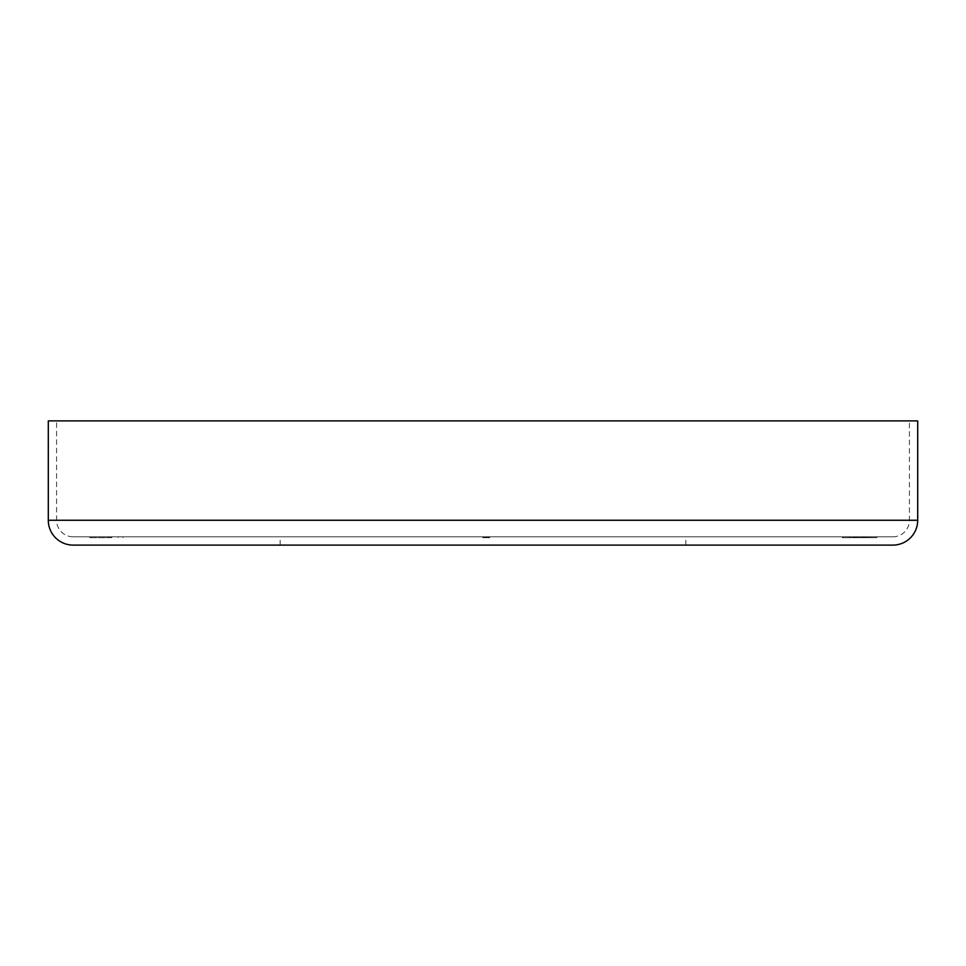 <?xml version="1.0" encoding="UTF-8"?>
<svg xmlns="http://www.w3.org/2000/svg" width="966" height="966" viewBox="0 0 966 966"><rect width="100%" height="100%" fill="white"/><g stroke="black" fill="none" stroke-linecap="round" stroke-linejoin="round"><path stroke-width="0.72" stroke-dasharray="4.83 3.62" d="M73.138 536.818L892.862 536.818L73.138 536.818A16.555 16.555 0 0 1 56.583 520.263L56.583 420.898L909.417 420.898L56.583 420.898M892.862 536.818A16.555 16.555 0 0 0 909.417 520.263L909.417 420.898M280.14 545.102L685.86 545.102L280.14 545.102L280.14 536.818L685.86 536.818L280.14 536.818M685.86 545.102L685.86 536.818M849.923 536.818L876.887 536.818L843.185 536.818L849.923 536.818L849.923 537.651L849.923 536.818L849.923 537.651L843.185 537.651L843.185 536.818L843.185 537.651L849.923 537.651L849.923 536.818M485.717 537.651L489.738 537.651L483 537.651L483 536.818L489.738 536.818L482.831 536.818L489.738 536.818L482.831 536.818L489.738 536.818L482.831 536.818L489.738 536.818L482.831 536.818L489.569 536.818L482.915 536.818L489.569 536.818L483 536.818L483 537.651L483 536.818L483 537.651L488.893 537.651L488.893 536.818L488.893 537.651L485.403 536.818L487.89 536.818L482.915 536.818L489.062 536.818L483.507 536.818L489.062 536.818L483.507 536.818L487.299 536.818L485.862 536.818L487.299 536.818L487.299 537.651L485.149 537.651L485.149 536.818L488.047 536.818L482.831 537.651L482.831 536.818L482.831 537.651L484.69 537.651L484.69 536.818L484.69 537.651L483.507 537.651L483.507 536.818L485.391 536.818L483.507 536.818L483.507 537.651L486.623 537.651L486.623 536.818L486.284 537.651L486.284 536.818L486.284 537.651L489.569 537.651L489.569 536.818L489.569 537.651L488.893 536.818L489.569 537.651L489.569 536.818L489.569 537.651L483 537.651L483 536.818L483 537.651L484.521 537.651L484.521 536.818L484.521 537.651L489.738 537.651L489.738 536.818L489.738 537.651L486.284 537.651L489.738 537.651L489.738 536.818L489.738 537.651L485.186 537.651L485.186 536.818L485.862 537.651L485.862 536.818L485.862 537.651L485.186 536.818L485.186 537.651L484.521 536.818L484.521 537.651L483 537.651L483 536.818L483 537.651L485.717 537.651L485.717 536.818M103.712 536.818L122.984 536.818L103.712 536.818L103.712 537.651L103.712 536.818M859.293 536.818L876.887 536.818L842.34 536.818L859.293 536.818L859.293 537.651L872.419 537.651L872.419 536.818M867.891 536.818L842.34 536.818L867.891 536.818L867.891 537.651L848.233 537.651L870.982 536.818L848.233 536.818L859.595 536.818L859.595 537.651L842.34 537.651L842.34 536.818L842.34 537.651L859.293 537.651M892.862 545.102L73.138 545.102M917.7 420.898L48.3 420.898M486.683 537.651L482.831 537.651L486.284 537.651L486.284 536.818L486.284 537.651L486.284 536.818L486.284 537.651L486.961 536.818L486.973 537.651L488.035 537.651L488.035 536.818L488.035 537.651L486.683 537.651L486.683 536.818M488.059 537.651L489.738 537.651L488.035 537.651L489.062 537.651L489.062 536.818L489.062 537.651L489.062 536.818L489.062 537.651L485.186 537.651L488.047 537.651L488.047 536.818L488.059 537.651L488.059 536.818M484.63 537.651L484.63 536.818L484.63 537.651L489.569 537.651L489.569 536.818L489.569 537.651L488.893 536.818L488.893 537.651L485.149 537.651L485.186 536.818L485.862 537.651L485.862 536.818L485.862 537.651L485.149 536.818L485.174 537.651L482.831 537.651L482.831 536.818L482.831 537.651L484.69 537.651L484.69 536.818L484.69 537.651L483.507 537.651L483.507 536.818L483.507 537.651L486.623 537.651L486.284 536.818L486.284 537.651L489.738 537.651L489.738 536.818L489.738 537.651L482.831 537.651L482.831 536.818L482.831 537.651L489.062 537.651L484.63 537.651M487.552 537.651L487.552 536.818L487.552 537.651M487.782 537.651L487.782 536.818M483.676 537.651L483.676 536.818L483.676 537.651M487.733 537.651L487.733 536.818M486.115 537.651L486.115 536.818M484.956 537.651L484.956 536.818M486.623 537.651L489.569 537.651L484.739 537.651L484.775 536.818L484.775 537.651L483 537.651L488.893 537.651L488.893 536.818L489.569 537.651L489.569 536.818L489.569 537.651L483 537.651L483 536.818L483 537.651L487.806 537.651L487.806 536.818L486.936 537.651L486.936 536.818L486.936 537.651L487.89 537.651L487.89 536.818L487.89 537.651L483 537.651L483 536.818L483 537.651L486.357 537.651L486.357 536.818L486.357 537.651L487.299 537.651L487.299 536.818L487.299 537.651L485.149 537.651L485.149 536.818L485.174 537.651L482.831 537.651L484.69 537.651L484.69 536.818L484.69 537.651L483.507 537.651L483.507 536.818L483.507 537.651L486.623 537.651L486.623 536.818M483.833 537.651L489.738 537.651L483 537.651L487.89 537.651L483 537.651L483.857 536.818L483.833 537.651L482.915 537.651L482.915 536.818L482.915 537.651L485.415 537.651L485.415 536.818L485.391 537.651L487.89 537.651L483 537.651L483 536.818L483 537.651L487.806 537.651L487.806 536.818L486.936 537.651L487.89 537.651L487.89 536.818L487.89 537.651L486.912 537.651L486.912 536.818L487.806 537.651L487.806 536.818L487.806 537.651L483 537.651L483 536.818L483 537.651L487.299 537.651L487.299 536.818L487.299 537.651L486.031 537.651L486.031 536.818L486.031 537.651L483 537.651L483.833 536.818M484.896 537.651L484.896 536.818L484.872 537.651M486.284 537.651L486.284 536.818L486.284 537.651M489.569 537.651L489.569 536.818L489.569 537.651L489.569 536.818L489.569 537.651L488.893 536.818L488.893 537.651L488.893 536.818L488.893 537.651L486.876 537.651L486.876 536.818L486.852 537.651L485.862 537.651L487.299 537.651L487.299 536.818L487.299 537.651L485.403 537.651L485.403 536.818L485.415 537.651L483.507 537.651L483.507 536.818L483.507 537.651L487.299 537.651L487.299 536.818L487.299 537.651L486.876 536.818L486.876 537.651L486.2 536.818L486.2 537.651L483 537.651L483 536.818L483 537.651L483 536.818L483 537.651L483 536.818L483 537.651L483 536.818L483 537.651L483 536.818L483 537.651L489.738 537.651L489.738 536.818L489.738 537.651L489.738 536.818L489.738 537.651L483 537.651L483 536.818L483 537.651L489.569 537.651M487.166 537.651L487.166 536.818M487.806 537.651L487.806 536.818L487.806 537.651M487.649 537.651L487.649 536.818M486.731 537.651L486.731 536.818M487.89 537.651L482.915 537.651L487.89 537.651L487.89 536.818M485.391 537.651L485.439 536.818M483.507 537.651L483.507 536.818M484.521 537.651L484.521 536.818M484.244 537.651L484.244 536.818M482.915 537.651L482.915 536.818M486.997 537.651L486.997 536.818M485.27 537.651L485.27 536.818L485.27 537.651M485.862 537.651L485.862 536.818L485.862 537.651M111.138 537.651L89.705 537.651L89.705 536.818L89.705 537.651L111.138 537.651L111.138 536.818M122.984 537.651L122.984 536.818L122.984 537.651M118.166 537.651L118.166 536.818L118.166 537.651M108.53 537.651L108.53 536.818L108.53 537.651M855.888 537.651L876.887 537.651L849.923 537.651L855.888 537.651L855.888 536.818M872.419 537.651L876.887 537.651L876.887 536.818L876.887 537.651L876.887 536.818L876.887 537.651L859.595 537.651L870.982 537.651L870.982 536.818L870.982 537.651L868.036 537.651L868.036 536.818L868.036 537.651L873.832 537.651L873.832 536.818M855.393 537.651L855.393 536.818L866.587 536.818L855.393 536.818L855.393 537.651L866.587 537.651L855.393 537.651L855.393 536.818L855.393 537.651M866.587 537.651L866.587 536.818M850.491 537.651L850.491 536.818M873.832 537.651L842.34 537.651L853.292 537.651L848.233 537.651L848.233 536.818L848.233 537.651L853.038 537.651L853.038 536.818M859.221 537.651L859.221 536.818M868.265 537.651L868.265 536.818M861.382 537.651L861.382 536.818M852.978 537.651L852.978 536.818M853.292 537.651L853.292 536.818L853.292 537.651M853.038 537.651L858.351 537.651L858.351 536.818M858.351 537.651L863.821 537.651L863.821 536.818M863.821 537.651L867.891 537.651M909.417 520.263L56.583 520.263L909.417 520.263M917.7 520.263L48.3 520.263M485.451 537.651L485.451 536.818L485.451 537.651M485.258 537.651L485.258 536.818L485.258 537.651M484.739 537.651L484.739 536.818L484.739 537.651M485.596 537.651L485.596 536.818L485.608 537.651M485.017 537.651L485.017 536.818M111.814 537.651L111.814 536.818"/><path stroke-width="1.45" d="M917.7 520.263L917.7 420.898L48.3 420.898L48.3 520.263L917.7 520.263A24.838 24.838 0 0 1 892.862 545.102L73.138 545.102A24.838 24.838 0 0 1 48.3 520.263"/></g></svg>
